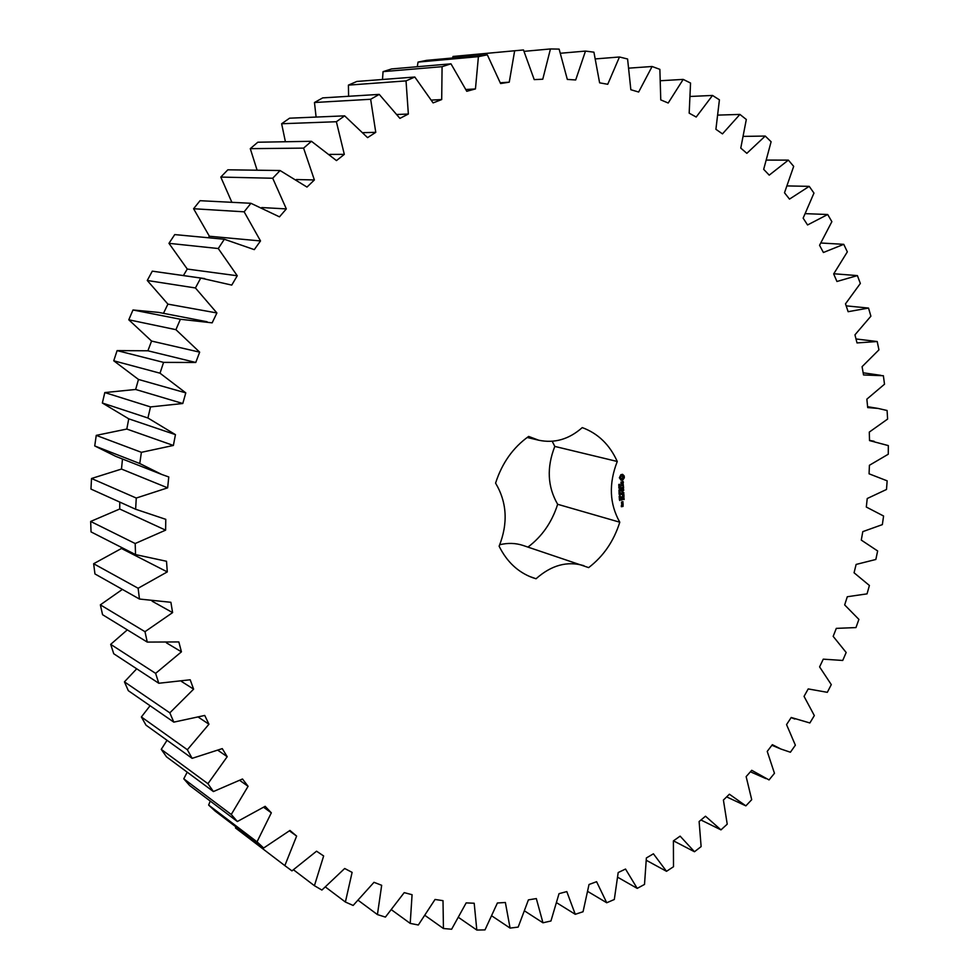 <?xml version="1.0" encoding="UTF-8"?>
<svg xmlns="http://www.w3.org/2000/svg" width="979" height="979" viewBox="0 0 979 979"><rect width="100%" height="100%" fill="white"/><g stroke="black" fill="none" stroke-linecap="round" stroke-linejoin="round"><path stroke-width="1.47" d="M556.88 902.883L575.26 914.3L583.056 911.743L589.015 884.502L596.59 881.7L606.735 902.76L614.31 899.493L618.19 872.546L625.52 869.046L637.219 888.381L644.512 884.429L646.373 857.959L653.421 853.81L666.515 871.31L673.503 866.733L673.393 840.888L680.124 836.139L694.478 851.742L701.123 846.59L699.116 821.528L705.492 816.217L720.972 829.874L727.226 824.171L723.408 800.051L729.392 794.214L745.863 805.864L751.713 799.684L746.145 776.616L751.725 770.302L769.053 779.933L774.462 773.3L767.23 751.407L772.358 744.676L780.863 749.008L790.408 752.239L795.364 745.203L786.553 724.595L791.216 717.485L809.866 722.967L814.332 715.576L804.04 696.375L808.213 688.922L827.328 692.324L831.293 684.615L819.594 666.907L823.266 659.161L842.723 660.458L846.174 652.491L833.166 636.362L836.311 628.371L855.976 627.576L858.889 619.389L844.669 604.924L847.288 596.737L867.039 593.861L869.401 585.479L854.067 572.776L856.123 564.43L875.838 559.474L877.649 550.969L861.287 540.09L862.793 531.634L882.348 524.622L883.584 516.019L866.305 507.036L867.235 498.519L886.497 489.476L887.158 480.836L869.071 473.812L869.413 465.282L888.271 454.219L888.332 445.592L869.536 440.599L869.291 432.094L887.61 419.073L887.084 410.495L878.004 408.414L867.7 407.582L866.856 399.163L884.514 384.209L883.376 375.728L863.527 374.957L862.083 366.672L878.946 349.846L877.196 341.524L857.017 342.931L854.961 334.83L870.894 316.193L868.532 308.067L848.144 311.701L845.489 303.845L860.345 283.457L857.384 275.601L836.935 281.487L833.68 273.924L847.337 251.872L843.763 244.334L823.4 252.496L819.558 245.288L831.869 221.67L827.696 214.511L807.565 224.962L803.147 218.158L813.965 193.083L809.217 186.353L789.49 199.104L784.497 192.765L793.688 166.357L788.364 160.115L769.225 175.143L763.681 169.33L771.109 141.747L765.235 136.057L746.842 153.324L740.773 148.098L746.316 119.487L739.916 114.421L722.465 133.878L715.906 129.301L719.418 99.834L712.516 95.44L696.204 117.039L689.179 113.16L690.55 83.044L683.195 79.397L668.204 103.015L660.764 99.895L659.87 69.35L652.1 66.499L638.651 92.026L630.843 89.725L627.588 58.997L619.462 56.99L607.739 84.28L599.613 82.836L593.923 52.181L585.491 51.079L575.689 79.96L567.318 79.421L559.131 49.109L550.455 48.95L542.77 79.213L534.216 79.617L523.484 49.953L514.66 50.761L509.251 82.175L500.587 83.545L487.322 54.824L478.413 56.647L475.451 88.93L466.775 91.292L450.976 63.831L442.08 66.682L441.7 99.552L433.097 102.905L414.815 77.023L406.028 80.89L408.353 114.029L399.909 118.373L379.24 94.388L370.649 99.271L375.765 132.336L367.578 137.635L344.645 115.852L336.372 121.726L344.314 154.364L336.482 160.593L311.457 141.294L303.588 148.123L314.381 179.952L306.99 187.075L280.08 170.53L272.713 178.239L286.333 208.906L279.48 216.848L250.918 203.289L244.15 211.819L260.512 240.944L254.283 249.633L224.338 239.255L218.268 248.531L237.261 275.76L231.754 285.097L200.732 278.06L195.421 287.961L216.897 312.962L212.162 322.85L180.381 319.264L175.926 329.678L199.667 352.159L195.776 362.475L163.566 362.389L160.018 373.195L185.79 392.873L182.792 403.507L150.521 406.921L147.915 417.996L175.449 434.639L173.381 445.457L141.392 452.322L139.764 463.52L161.719 474.448L168.767 476.957L167.642 487.848L136.265 498.042L135.628 509.239L165.781 519.335L165.61 530.153L135.188 543.529L135.543 554.591L166.516 561.273L167.287 571.907L138.125 588.257L139.459 599.038L170.897 602.293L172.598 612.609L144.99 631.688L147.254 642.089L178.839 641.93L181.433 651.83L155.624 673.368L158.782 683.256L190.183 679.781L193.622 689.155L169.82 712.847L173.821 722.135L204.733 715.453L208.955 724.215L187.356 749.73L192.129 758.346L222.257 748.617L227.201 756.694L207.94 783.702L213.41 791.558L242.498 778.99L248.091 786.296L231.264 814.479L237.371 821.516L265.162 806.317L271.33 812.827L257.012 841.842L263.657 848.01L289.955 830.437L296.625 836.09L284.84 865.62L291.95 870.882L316.56 851.192L323.645 855.964L314.418 885.701L321.895 890.058L344.681 868.495L352.11 872.375L345.391 902.026L353.15 905.453L374.002 882.312L381.675 885.297L377.429 914.582L385.408 917.09L404.217 892.628L412.073 894.708L410.213 923.393L418.327 924.996L435.031 899.468L443.01 900.668L443.438 928.52L451.625 929.23L466.175 902.895L474.191 903.238L476.822 930.05L484.997 929.891L497.393 902.993L505.372 902.491L510.083 928.092L518.185 927.101L528.415 899.872L536.321 898.575L542.966 922.793L550.944 920.994L559.021 893.668L566.792 891.588L575.26 914.3M523.484 49.953L453.008 56.464L452.616 57.981M487.322 54.824L426.624 60.355L418.045 62.093L417.287 66.731M450.976 63.831L391.612 68.934L383.058 71.638L382.495 79.495M414.815 77.023L356.846 81.453L348.402 85.124L348.61 96.285M379.24 94.388L322.703 97.888L314.467 102.514L316.095 117.064M344.645 115.852L289.564 118.19L281.634 123.746L285.403 141.747M311.457 141.294L257.807 142.224L250.281 148.661L257.11 170.211M280.08 170.53L227.838 169.808L220.801 177.077L231.864 202.31M250.918 203.289L200.034 200.695L193.585 208.735L209.384 236.245L208.294 237.75M224.338 239.255L174.739 234.593L168.963 243.33L187.27 269.054L183.403 275.552M204.709 278.587L152.296 271.159L147.266 280.483L167.911 304.126L163.481 313.329M207.095 321.748L158.574 312.387L132.997 309.976L128.787 319.79L151.574 341.059L147.902 350.788L117.101 350.604L113.748 360.786L138.467 379.448L135.653 389.471L104.802 392.567L102.354 403.005L128.751 418.828L126.805 429.047L96.248 435.374L94.73 445.934L115.755 456.361L161.719 474.448M122.485 459.016L121.482 469.051L91.524 478.498L90.961 489.072L136.057 509.435M119.781 502.08L119.707 509.007L90.668 521.452L91.047 531.903L135.543 554.591M121.384 547.371L121.469 548.485L93.641 563.733L94.951 573.939L139.459 599.038M122.375 589.407L100.36 604.851L102.562 614.702L147.254 642.089M127.307 629.864L110.688 644.353L113.748 653.752L158.782 683.256M136.705 668.792L124.443 681.849L128.31 690.684L173.821 722.135M150.081 705.724L141.38 716.958L145.993 725.158L192.129 758.346M167.03 740.295L161.254 749.363L166.54 756.865L213.41 791.558M187.209 772.162L183.771 778.807L189.657 785.537L237.371 821.516M210.252 801.067L208.625 805.056L215.037 810.991L263.657 848.01M235.853 826.827L235.498 827.965L284.84 865.62M527.975 547.077C542.072 536.468 551.972 522.199 557.651 504.283C547.494 486.771 546.551 467.485 554.812 446.424L552.217 441.272M554.812 446.424L617.259 461.476C608.62 483.65 609.464 503.904 619.793 522.211C613.784 541.228 603.407 556.353 588.648 567.612L523.055 545.45C515.603 543.002 507.832 542.77 499.743 544.74M617.259 461.476C609.709 444.711 598.047 433.428 582.26 427.603C569.019 439.302 554.518 443.511 538.768 440.232L527.192 437.466M583.925 565.691C567.331 560.783 551.373 565.14 536.051 578.76L532.6 577.659C518.001 572.25 506.841 561.775 499.119 546.209C508.187 523.41 507.012 502.386 495.582 483.136C501.994 463.14 513.02 447.562 528.648 436.426L538.768 440.232M624.125 475.843L622.632 474.387L620.857 474.705L619.377 477.776L621.09 480.248L622.852 479.918L624.21 477.948L624.125 475.843L622.289 474.338M619.303 485.4L618.765 484.421L619.058 485.315L619.609 484.275L619.927 485.303L619.634 484.47L618.814 485.413M619.842 486.636L618.752 485.902L620.013 485.67L619.364 486.624M620.111 488.056L618.838 488.044L619.94 487.126L618.801 487.15L620.062 486.906L619.071 488.056L620.111 488.056L618.838 488.129M619.585 490.748L618.936 490.002L619.805 489.427L620.123 490.65L619.548 489.622L618.985 490.712M623.023 481.484L622.228 481.631L621.702 483.797L620.992 482.023L621.127 484.275L621.934 484.128L622.46 481.962L623.17 483.736L623.023 481.484M623.219 484.372L623.256 485.278L620.833 485.914L623.268 485.645L623.464 486.698L623.219 484.372M623.647 487.334L621.053 487.64L621.139 489.818L621.212 487.97L622.142 487.799L622.35 489.219L622.436 487.75L623.354 487.579L623.574 489.353L623.28 487.224M620.294 492.523L619.022 492.572L620.05 491.837L618.985 491.507L620.221 490.871L619.23 492.413L620.294 492.523M620.356 494.162L619.107 494.395L619.683 493.343L619.058 493.453L620.307 493.012L620.356 494.162L619.095 494.236M620.319 496.365L619.156 496.194L620.184 495.545L620.086 496.304M619.401 497.981L619.217 497.002L620.172 497.565L620.417 496.806L619.254 497.944M619.891 499.155L619.315 498.323L619.695 499.033L620.527 498.164L620.564 499.057L620.392 498.384L619.389 499.131M619.94 500.453L619.364 499.633L619.756 500.33L620.576 499.461L619.756 500.538M623.794 492.596L621.787 491.678L623.158 492.694L621.298 493.416L623.868 492.743L621.787 491.678L623.06 490.479L621.053 490.699M622.142 491.764L623.758 490.173L621.175 490.467L623.06 490.479M623.99 495.655L623.758 493.697L621.175 494.371L622.399 494.322L622.62 495.741L622.705 494.26L623.623 494.089L623.684 495.57M624.027 496.586L621.445 496.891L623.88 496.794M624.149 499.523L623.917 497.577L621.335 498.25L621.567 500.208L621.653 498.372L622.571 498.201L622.779 499.608L622.864 498.14L623.782 497.968L623.843 499.437M621.702 503.292L622.925 503.059L622.864 501.64L621.494 502.08L621.702 503.292M623.097 503.536L621.567 503.83L622.803 504.834L622.73 503.426M623.158 505.127L621.555 506.327L621.359 505.299L621.42 506.718L623.06 506.4L622.791 505.017M587.963 891.575L606.735 902.76M524.842 911.094L542.966 922.793M617.871 877.343L637.219 888.381M492.045 916.05L510.083 928.092M646.421 860.357L666.515 871.31M458.759 917.592L476.822 930.05M673.466 840.839L694.478 851.742M425.192 915.573L443.438 928.52M700.952 819.998L720.972 829.874M391.624 909.883L410.213 923.393M726.638 796.894L745.863 805.864M358.314 900.411L377.429 914.582M325.53 887.072L345.391 902.026M293.529 869.817L314.418 885.701M289.417 830.877L296.625 836.09M208.625 805.056L257.012 841.842M263.681 807.332L271.33 812.827M183.771 778.807L231.264 814.479M239.831 780.471L248.091 786.296M161.254 749.363L207.94 783.702M218.097 750.416L227.201 756.694M141.38 716.958L187.356 749.73M198.639 717.362L208.955 724.215M124.443 681.849L169.82 712.847M181.507 681.457L193.622 689.155M110.688 644.353L155.624 673.368M166.43 642.836L181.433 651.83M100.36 604.851L144.99 631.688M152.124 601.192L172.598 612.609M93.641 563.733L138.125 588.257M121.469 548.485L167.287 571.907M90.668 521.452L135.188 543.529M119.707 509.007L165.61 530.153M90.961 489.072L135.628 509.239M91.524 478.498L136.265 498.042M121.482 469.051L167.642 487.848M94.73 445.934L139.764 463.52M96.248 435.374L141.392 452.322M856.013 338.967L877.196 341.524M126.805 429.047L173.381 445.457M128.751 418.828L175.449 434.639M102.354 403.005L147.915 417.996M104.802 392.567L150.521 406.921M846.174 305.852L868.532 308.067M135.653 389.471L182.792 403.507M138.467 379.448L185.79 392.873M113.748 360.786L160.018 373.195M117.101 350.604L163.566 362.389M833.814 273.753L857.384 275.601M147.902 350.788L195.776 362.475M151.574 341.059L199.667 352.159M128.787 319.79L175.926 329.678M132.997 309.976L180.381 319.264M821.014 243.012L843.763 244.334M167.911 304.126L216.897 312.962M147.266 280.483L195.421 287.961M152.296 271.159L200.732 278.06M805.509 213.655L827.696 214.511M187.27 269.054L237.261 275.76M168.963 243.33L218.268 248.531M787.397 185.924L809.217 186.353M209.384 236.245L260.512 240.944M193.585 208.735L244.15 211.819M766.753 160.091L788.364 160.115M261.785 207.56L286.333 208.906M220.801 177.077L272.713 178.239M743.661 136.387L765.235 136.057M296.368 179.536L314.381 179.952M250.281 148.661L303.588 148.123M718.219 115.094L739.916 114.421M329.666 154.413L344.314 154.364M281.634 123.746L336.372 121.726M690.55 96.456L712.516 95.44M363.172 132.654L375.765 132.336M314.467 102.514L370.649 99.271M660.788 80.719L683.195 79.397M397.156 114.494L408.353 114.029M348.402 85.124L406.028 80.89M629.093 68.126L652.1 66.499M431.494 100.103L441.7 99.552M383.058 71.638L442.08 66.682M595.624 58.899L619.462 56.99M465.98 89.517L475.451 88.93M418.045 62.093L478.413 56.647M560.563 53.245L585.491 51.079M500.318 82.762L509.251 82.175M453.008 56.464L514.66 50.761M524.12 51.349L550.455 48.95M529.26 576.337L536.051 578.76M557.651 504.283L619.793 522.211M624.333 476.846L623.917 476.235M624.321 477.385L623.978 476.749M624.21 477.948L623.966 477.299M623.036 479.294L622.974 478.645M622.852 479.918L622.681 479.196M619.94 487.126L618.801 487.175M623.439 482.182L622.754 481.533M622.877 481.876L622.179 481.852M620.857 485.939L623.219 485.29M623.354 487.579L622.436 487.75M620.906 487.872L622.142 487.799M619.94 492.486L619.022 492.523M620.05 491.837L618.985 491.666M619.683 493.343L619.058 493.294M620.319 493.22L619.474 493.22M623.696 490.332L621.787 491.678M621.151 493.281L623.378 492.865M623.623 494.089L622.705 494.26M621.2 494.383L622.399 494.322M621.31 497.124L623.525 496.708M623.782 497.968L622.864 498.14M622.571 498.201L621.347 498.274M621.555 503.157L622.717 502.741M621.812 502.203L622.754 502.729L621.812 502.203L623.023 501.786M623.121 504.185L622.399 503.683M621.592 503.842L622.338 503.867M621.273 506.584L622.717 506.302M621.09 478.658L620.356 476.871L622.277 475.88L623.011 477.679L621.09 478.658M619.866 485.902L619.022 485.963M622.448 506.155L622.522 505.274L622.889 506.07L622.142 506.07M621.432 478.755L620.686 478.425M621.029 478.511L620.405 478.009M620.747 478.095L620.282 477.458M620.637 477.544L620.356 476.871M765.872 778.611L750.404 771.795M780.863 749.008L771.893 745.276M794.826 719.051L791.142 717.607M874.063 441.248L869.536 440.391M878.004 408.414L867.614 406.701M880.892 375.336L863.16 372.803"/></g></svg>

